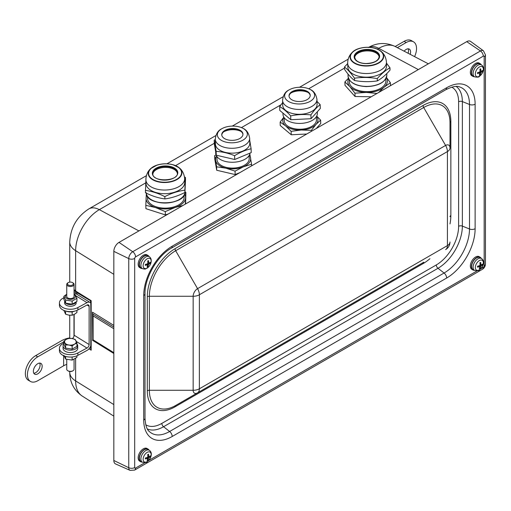 <?xml version="1.0" encoding="UTF-8"?>
<svg xmlns="http://www.w3.org/2000/svg" width="511" height="511" viewBox="0 0 511 511"><rect width="100%" height="100%" fill="white"/><g stroke="black" fill="none" stroke-linecap="round" stroke-linejoin="round"><path stroke-width="0.77" d="M223.722 131.819A12.647 7.045 178.3 0 1 240.822 131.308M242.955 134.438A10.61 5.908 -1.7 0 0 241.013 131.448A10.61 5.908 -1.7 0 0 240.125 130.861A10.61 5.908 -1.7 0 0 224.386 131.333A10.61 5.908 -1.7 0 0 221.774 135.064M215.668 151.754L215.712 153.185A17.195 9.575 -1.7 0 0 232.345 162.262A17.195 9.575 -1.7 0 0 250.032 153.102M251.105 148.797L251.22 152.604L234.715 159.502L216.268 155.197L214.32 143.993L214.205 140.186L216.153 151.39C222.266 151.722 228.417 153.153 234.6 155.695C240.068 152.291 245.567 149.991 251.105 148.797L249.738 140.346M216.268 155.197L216.153 151.39M215.303 139.535L214.205 140.186M234.715 159.502L234.6 155.695M215.438 144.07A17.195 9.575 -1.7 0 0 232.914 153.134A17.195 9.575 -1.7 0 0 249.815 143.048L249.675 138.187A17.195 9.575 -1.7 0 1 232.767 148.273A17.195 9.575 -1.7 0 1 215.297 139.209L215.438 144.07M223.646 127.827A15.004 8.355 -1.7 0 0 221.531 128.887A15.004 8.355 -1.7 0 0 221.946 140.678A15.004 8.355 -1.7 0 0 243.121 140.046A15.004 8.355 -1.7 0 0 242.834 128.255A15.004 8.355 -1.7 0 0 223.646 127.827M240.994 130.842A10.61 5.908 -1.7 0 0 229.037 128.9A10.61 5.908 -1.7 0 0 221.748 134.763A10.61 5.908 -1.7 0 0 232.531 140.353A10.61 5.908 -1.7 0 0 242.961 134.131A10.61 5.908 -1.7 0 0 240.994 130.842M390.493 85.656L390.404 82.744L386.431 77.468M371.235 96.777L355.043 96.502L344.995 85.299L344.893 81.971L349.894 86.646L354.947 93.174L366.298 92.44L377.009 93.443M348.451 78.189L344.893 81.971M355.043 96.502L354.947 93.174M378.657 92.491L384.029 87.228L390.404 82.744M349.275 79.812L349.339 81.977A18.294 10.188 -1.7 0 0 367.926 91.616A18.294 10.188 -1.7 0 0 385.907 80.891L385.843 78.72M348.668 78.726A19.757 10.999 -1.7 0 0 349.894 86.646A19.757 10.999 -1.7 0 0 366.298 92.44A19.757 10.999 -1.7 0 0 384.029 87.228A19.757 10.999 -1.7 0 0 386.38 77.602M152.84 174.181A12.296 6.847 178.3 0 1 162.37 167.627A12.296 6.847 178.3 0 1 175.918 170.757A12.296 6.847 178.3 0 1 177.368 173.453M145.884 179.808L145.993 183.449A19.392 10.801 -1.7 0 0 165.698 193.669A19.392 10.801 -1.7 0 0 184.758 182.299L184.65 178.652C184.011 171.581 180.14 168.496 179.093 167.697A16.818 9.364 -1.7 0 0 157.056 165.104A16.818 9.364 -1.7 0 0 150.783 168.541A16.818 9.364 -1.7 0 0 154.29 180.575A16.818 9.364 -1.7 0 0 176.301 179.917A16.818 9.364 -1.7 0 0 179.093 167.697L172.699 164.644C167.461 163.36 162.255 163.501 157.088 165.079L150.783 168.541C149.787 169.397 146.101 172.705 145.884 179.808A19.392 10.801 -1.7 0 0 165.59 190.022A19.392 10.801 -1.7 0 0 184.65 178.652M184.497 176.966L185.442 177.426L185.512 179.731L184.931 192.449C178.288 195.854 171.607 198.013 164.893 198.932C158.448 198.096 151.959 196.02 145.437 192.698L145.986 177.662M185.442 177.426L184.861 190.143C178.147 191.057 171.466 193.222 164.823 196.626C158.301 193.305 151.818 191.223 145.373 190.392M184.861 190.143L184.931 192.449M164.823 196.626L164.893 198.932M168.215 213.988L165.366 214.914L165.27 211.58L175.26 207.415L182.925 205.499M165.366 214.914L145.916 208.68L145.814 205.345L155.516 207.543L165.27 211.58M185.333 204.106L185.889 192.385L185.608 203.946M185.889 192.385L185.033 191.964M146.338 193.458L145.814 205.345M147.475 196.32L147.538 198.485A18.294 10.188 -1.7 0 0 166.126 208.124A18.294 10.188 -1.7 0 0 184.107 197.399L184.043 195.234M146.868 195.234A19.757 10.999 -1.7 0 0 146.076 198.07A19.757 10.999 -1.7 0 0 155.516 207.543A19.757 10.999 -1.7 0 0 175.26 207.415A19.757 10.999 -1.7 0 0 185.57 197.821A19.757 10.999 -1.7 0 0 184.58 194.11M479.631 267.726L480.072 268.447A11.702 8.17 -117.3 0 0 480.672 266.55L481.043 266.001A11.702 6.445 10.2 0 0 482.397 265.037L481.368 264.826M482.397 265.037A3.539 2.044 120 0 0 482.499 264.072A11.702 5.167 -177.9 0 1 481.158 264.941L480.87 264.672A11.702 8.093 -118 0 0 480.71 262.418L480.71 262.418A3.539 2.044 120 0 0 479.925 262.75A11.702 6.988 71.3 0 1 480.001 265.043L479.631 265.592A11.702 5.27 -178.4 0 1 477.593 266.167A3.539 2.044 120 0 0 477.498 267.132A11.702 6.349 10.8 0 0 479.516 266.653L479.803 266.921A11.702 6.918 70.6 0 1 479.286 268.786A3.539 2.044 120 0 0 480.072 268.447M477.613 266.985L477.613 266.985A3.251 1.878 -60 0 1 477.689 266.142M475.364 266.927A5.678 3.277 -60 0 1 481.784 260.131A5.678 3.277 -60 0 1 480.889 268.614A5.678 3.277 -60 0 1 475.364 266.927M478.494 265.944L479.803 266.921M481.158 264.941L480.014 264.244M474.604 270.428L473.167 269.68A6.95 4.011 -60 0 1 472.119 263.733A6.95 4.011 -60 0 1 477.191 257.621A6.95 4.011 -60 0 1 480.116 257.646L481.483 258.509A6.886 3.973 120 0 0 478.583 258.489A6.886 3.973 120 0 0 473.129 266.487A6.886 3.973 120 0 0 474.604 270.428C477.549 270.971 479.222 270.753 479.618 269.776C484.517 265.107 484.396 260.335 481.483 258.509M147.436 459.517L147.877 460.239A11.702 8.17 -117.3 0 0 148.477 458.341L148.848 457.792A11.702 6.445 10.2 0 0 150.202 456.828L149.174 456.617M150.202 456.828A3.539 2.044 120 0 0 150.304 455.863A11.702 5.167 -177.9 0 1 148.963 456.725L148.675 456.464A11.702 8.093 -118 0 0 148.516 454.209L148.516 454.209A3.539 2.044 120 0 0 147.73 454.541A11.702 6.988 71.3 0 1 147.807 456.834L147.436 457.383A11.702 5.27 -178.4 0 1 145.399 457.958A3.539 2.044 120 0 0 145.296 458.923A11.702 6.349 10.8 0 0 147.321 458.444L147.609 458.712A11.702 6.918 70.6 0 1 147.091 460.577A3.539 2.044 120 0 0 147.877 460.239M145.418 458.776L145.418 458.776A3.251 1.878 -60 0 1 145.494 457.933M143.169 458.718A5.678 3.277 -60 0 1 149.589 451.922A5.678 3.277 -60 0 1 148.695 460.405A5.678 3.277 -60 0 1 143.169 458.718M146.299 457.735L147.609 458.712M148.963 456.725L147.82 456.036M142.409 462.219L140.972 461.471A6.95 4.011 -60 0 1 139.925 455.525A6.95 4.011 -60 0 1 144.996 449.412A6.95 4.011 -60 0 1 147.922 449.437L149.289 450.3A6.886 3.973 120 0 0 146.389 450.28A6.886 3.973 120 0 0 140.934 458.278A6.886 3.973 120 0 0 142.409 462.219C145.354 462.762 147.027 462.544 147.424 461.567C152.323 456.898 152.201 452.126 149.289 450.3M479.631 74.14L480.072 74.862A11.702 8.17 -117.3 0 0 480.672 72.964L481.043 72.415A11.702 6.445 10.2 0 0 482.397 71.451L481.368 71.24M482.397 71.451A3.539 2.044 120 0 0 482.499 70.486A11.702 5.167 -177.9 0 1 481.158 71.348L480.87 71.086A11.702 8.093 -118 0 0 480.71 68.832L480.71 68.832A3.539 2.044 120 0 0 479.925 69.164A11.702 6.988 71.3 0 1 480.001 71.457L479.631 72.006A11.702 5.27 -178.4 0 1 477.593 72.581A3.539 2.044 120 0 0 477.498 73.546A11.702 6.349 10.8 0 0 479.516 73.067L479.803 73.335A11.702 6.918 70.6 0 1 479.286 75.2A3.539 2.044 120 0 0 480.072 74.862M477.613 73.399L477.613 73.399A3.251 1.878 -60 0 1 477.689 72.556M475.364 73.341A5.678 3.277 -60 0 1 481.784 66.545A5.678 3.277 -60 0 1 480.889 75.028A5.678 3.277 -60 0 1 475.364 73.341M478.494 72.358L479.803 73.335M481.158 71.348L480.014 70.659M474.604 76.842L473.167 76.094A6.95 4.011 -60 0 1 472.119 70.148A6.95 4.011 -60 0 1 477.191 64.035A6.95 4.011 -60 0 1 480.116 64.06L481.483 64.923A6.886 3.973 120 0 0 478.583 64.903A6.886 3.973 120 0 0 473.129 72.901A6.886 3.973 120 0 0 474.604 76.842C477.549 77.385 479.222 77.167 479.618 76.19C484.517 71.521 484.396 66.749 481.483 64.923M150.202 263.242A3.539 2.044 120 0 0 150.304 262.277A11.702 5.167 -177.9 0 1 148.963 263.139L148.675 262.878A11.702 8.093 -118 0 0 148.516 260.623L148.516 260.623A3.539 2.044 120 0 0 147.73 260.955A11.702 6.988 71.3 0 1 147.807 263.248L147.436 263.797A11.702 5.27 -178.4 0 1 145.399 264.372A3.539 2.044 120 0 0 145.296 265.337A11.702 6.349 10.8 0 0 147.321 264.858L147.609 265.126A11.702 6.918 70.6 0 1 147.091 266.985A3.539 2.044 120 0 0 147.877 266.653A11.702 8.17 -117.3 0 0 148.477 264.755L148.848 264.206A11.702 6.445 10.2 0 0 150.202 263.242L149.174 263.031M145.418 265.19L145.418 265.19A3.251 1.878 -60 0 1 145.494 264.347M147.436 265.931L147.877 266.653M151.135 261.728A5.678 3.277 -60 0 1 144.715 268.518A5.678 3.277 -60 0 1 145.609 260.042A5.678 3.277 -60 0 1 151.135 261.728M148.963 263.139L147.82 262.45M146.299 264.149L147.609 265.126M142.409 268.633L140.972 267.885A6.95 4.011 -60 0 1 140.883 259.812A6.95 4.011 -60 0 1 147.922 255.851L149.289 256.714A6.886 3.973 120 0 0 142.32 260.642A6.886 3.973 120 0 0 142.409 268.633C144.313 269.137 145.399 269.214 145.667 268.863L147.424 267.981C149.589 266.282 150.86 264.117 151.218 261.479C151.397 259.294 150.751 257.704 149.289 256.714M142.141 268.499A7.32 4.222 -60 0 1 140.704 268.154A7.32 4.222 -60 0 1 140.704 259.703A7.32 4.222 -60 0 1 148.018 255.481A7.32 4.222 -60 0 1 149.033 256.554M140.704 268.154L139.669 267.56A7.32 4.222 -60 0 1 139.669 259.109A7.32 4.222 -60 0 1 146.983 254.88L148.018 255.481M474.336 76.707A7.32 4.222 -60 0 1 472.899 76.363A7.32 4.222 -60 0 1 471.404 73.546A7.32 4.222 -60 0 1 474.361 65.887A7.32 4.222 -60 0 1 480.212 63.69A7.32 4.222 -60 0 1 481.228 64.769M472.899 76.363L471.864 75.769A7.32 4.222 -60 0 1 470.369 72.945A7.32 4.222 -60 0 1 473.327 65.287A7.32 4.222 -60 0 1 479.177 63.089L480.212 63.69M142.141 462.085A7.32 4.222 -60 0 1 140.704 461.74A7.32 4.222 -60 0 1 140.506 453.647A7.32 4.222 -60 0 1 147.59 448.869A7.32 4.222 -60 0 1 148.018 449.067A7.32 4.222 -60 0 1 149.033 450.146M140.704 461.74L139.669 461.146A7.32 4.222 -60 0 1 139.471 453.053A7.32 4.222 -60 0 1 146.555 448.275A7.32 4.222 -60 0 1 146.983 448.466L148.018 449.067M474.336 270.293A7.32 4.222 -60 0 1 472.899 269.949A7.32 4.222 -60 0 1 472.247 262.801A7.32 4.222 -60 0 1 478.507 256.95A7.32 4.222 -60 0 1 480.212 257.276A7.32 4.222 -60 0 1 481.228 258.355M472.899 269.949L471.864 269.354A7.32 4.222 -60 0 1 471.212 262.2A7.32 4.222 -60 0 1 477.472 256.356A7.32 4.222 -60 0 1 479.177 256.675L480.212 257.276M74.063 289.641L74.076 289.635A21.954 12.673 0 0 0 75.634 290.714L74.063 289.737M73.98 314.572L73.98 336.302M113.832 327.072L92.772 314.035L92.446 312.176L92.734 340.083M92.772 314.035L93.104 315.887L113.832 328.726M113.832 352.667L93.104 339.834L92.708 340.07L113.832 353.152M90.517 346.471L90.786 347.11M77.046 294.393L76.612 292.12M77.046 292.739L90.786 300.928M90.849 300.87L91.175 300.66L74.248 290.171L75.238 291.27L90.786 300.896L90.786 348.815L91.175 350.207L91.175 300.66M66.743 364.381A16.346 9.434 0 0 0 63.639 365.78L37.769 380.721A14.634 8.451 -60 0 1 30.449 381.442A14.634 8.451 -60 0 1 28.207 369.715A14.634 8.451 -60 0 1 37.769 356.819L63.639 341.885A16.346 9.434 0 0 1 63.875 341.75M69.739 337.886A19.271 11.127 0 0 0 61.569 340.69L35.7 355.624L37.769 356.819M30.449 381.442L28.38 380.248A14.634 8.451 -60 0 1 26.138 368.52A14.634 8.451 -60 0 1 35.7 355.624M33.803 373.254A6.221 3.59 120 0 0 40.101 365.033A6.221 3.59 120 0 0 39.666 363.091M42.17 366.227A6.221 3.59 -60 0 1 39.456 372.487A6.221 3.59 -60 0 1 34.659 374.154A6.221 3.59 -60 0 1 34.659 366.975A6.221 3.59 -60 0 1 40.88 363.385A6.221 3.59 -60 0 1 42.17 366.227M397.354 47.644L406.188 42.541A14.634 8.451 -60 0 1 413.501 41.819A14.634 8.451 -60 0 1 414.581 56.632M395.175 46.507L404.118 41.346A14.634 8.451 -60 0 1 411.432 40.625L413.501 41.819M408.072 53.233A6.221 3.59 120 0 0 408.085 48.813M404.137 51.183A6.221 3.59 -60 0 1 409.292 49.107A6.221 3.59 -60 0 1 410.173 54.332M77.889 309.941L77.889 307.552A10.974 6.336 180 0 1 66.028 308.727A10.974 6.336 180 0 1 59.423 302.914L59.423 305.31A10.974 6.336 180 0 0 66.028 311.116A10.974 6.336 180 0 0 77.889 309.941L86.985 305.041A2.925 1.75 -58.2 0 1 88.524 304.946A2.925 1.75 -58.2 0 1 89.125 306.281L89.125 344.523A2.925 1.75 121.8 0 1 86.985 348.061L76.305 341.45M72.37 338.569A2.925 1.75 121.8 0 0 74.152 335.248L89.125 344.523M86.985 348.061L77.889 352.96A10.974 6.336 180 0 1 66.028 354.136A10.974 6.336 180 0 1 59.423 348.33A10.974 6.336 180 0 1 62.917 343.692L63.875 343.175M77.889 352.96L77.889 355.349L86.985 350.45A5.851 3.494 121.8 0 0 90.786 345.832M77.889 355.349A10.974 6.336 180 0 1 66.028 356.531A10.974 6.336 180 0 1 59.423 350.718L59.423 348.33M63.875 297.766L62.917 298.283A10.974 6.336 180 0 0 59.423 302.914M77.889 307.552L86.985 302.653A5.851 3.494 -58.2 0 1 90.07 302.455A5.851 3.494 -58.2 0 1 90.786 303.183M90.07 302.455L75.098 293.186A5.851 3.494 121.8 0 0 74.063 292.867M74.152 314.482L74.152 335.248M76.184 302.065L76.184 302.914A5.781 3.341 180 0 1 70.403 306.255A5.781 3.341 180 0 1 64.622 302.914L64.622 301.426M76.931 344.031A7.32 4.222 180 0 1 77.723 345.934L77.723 348.33A7.32 4.222 180 0 1 70.403 352.552A7.32 4.222 180 0 1 63.083 348.33L63.083 345.934A7.32 4.222 180 0 1 63.875 344.031M77.723 345.934A7.32 4.222 180 0 1 70.403 350.163A7.32 4.222 180 0 1 63.083 345.934M69.809 348.745A4.906 2.83 180 0 1 68.48 348.54M66.232 311.167A7.32 4.222 0 0 0 74.568 311.167M65.6 311.007L65.625 314.214L68.889 315.146L72.153 315.223L74.542 314.271L76.931 312.464L76.931 310.401M71.106 311.902L72.153 312.068L72.153 315.223M65.625 311.052L66.002 311.116M63.875 310.401L65.625 314.214M72.153 312.068L72.805 311.691M72.479 282.596L72.479 282.596A2.938 1.699 180 0 1 72.479 284.997A2.938 1.699 180 0 1 68.321 284.997A2.938 1.699 180 0 1 68.321 282.596A2.938 1.699 180 0 1 72.479 282.596L72.99 282.89A3.66 2.114 0 0 1 74.063 284.384A3.66 2.114 0 0 1 71.802 286.339A3.66 2.114 0 0 1 67.816 285.879A3.66 2.114 0 0 1 66.743 284.384A3.66 2.114 0 0 1 67.816 282.89L68.321 282.596M66.743 284.384L66.743 296.463A3.66 2.114 0 0 0 67.816 297.958A3.66 2.114 0 0 0 71.802 298.418A3.66 2.114 0 0 0 74.063 296.463L74.063 284.384M66.264 339.361A5.851 3.379 0 0 0 64.75 342.632A5.851 3.379 0 0 0 68.889 345.021A5.851 3.379 0 0 0 74.542 344.146A5.851 3.379 0 0 0 76.056 340.882A5.851 3.379 0 0 0 71.917 338.486A5.851 3.379 0 0 0 66.264 339.361L68.653 338.41L71.917 338.486L75.181 339.419L76.931 343.194L74.542 344.146L72.153 345.953L68.889 345.021L65.625 344.938L63.875 341.169L66.264 339.361M63.875 341.169L63.875 344.331L65.625 348.1L72.153 349.109L76.931 346.349L76.931 343.194M65.625 348.1L65.625 344.938M72.153 349.109L72.153 345.953M67.816 370.743L68.321 371.037A2.938 1.699 0 0 0 72.479 371.037L72.99 370.743A3.66 2.114 180 0 1 67.816 370.743L67.816 370.743A3.66 2.114 180 0 1 66.743 369.249L66.743 359.495M74.063 359.405L74.063 369.249A3.66 2.114 180 0 1 72.99 370.743M75.883 302.301A5.781 3.341 180 0 1 71.278 304.543A5.781 3.341 180 0 1 65.721 303.202M65.523 303.029A5.781 3.341 180 0 1 64.635 301.445M74.063 294.138L75.181 294.547L76.931 298.315L76.931 301.413L72.153 304.173L72.153 301.075L65.625 300.066L63.875 296.297L66.743 294.227M63.875 296.297L63.875 299.395L65.625 303.164L72.153 304.173M65.625 300.066L65.625 303.164M76.931 298.315L72.153 301.075M66.743 294.515A4.976 2.874 0 0 0 66.935 298.526A4.976 2.874 0 0 0 73.871 298.526A4.976 2.874 0 0 0 74.063 294.515M63.875 355.317L65.625 359.086L65.625 356.423M65.625 359.086L72.153 360.095L72.096 356.978M72.153 360.095L76.931 357.336L76.931 355.809M306.734 134.016L291.238 134.763L280.232 125.502L280.137 122.072L285.611 125.878A17.559 9.779 -1.7 0 0 301.235 130.024A17.559 9.779 -1.7 0 0 315.983 124.409A17.559 9.779 -1.7 0 0 316.628 116.259M283.88 117.236A17.559 9.779 -1.7 0 0 285.611 125.878L291.136 131.333L301.235 130.024L311.384 130.356L315.983 124.409L320.627 120.111L320.729 123.547L316.22 128.542M240.029 172.526L235.162 174.564L216.715 170.259L214.767 159.055L214.665 155.625L215.616 160.403A17.559 9.779 -1.7 0 0 225.811 168.157A17.559 9.779 -1.7 0 0 243.287 166.861A17.559 9.779 -1.7 0 0 250.569 157.81A17.559 9.779 -1.7 0 0 249.362 155.095M466.728 41.647A7.32 4.222 -60 0 1 470.605 41.429L483.425 50.787A5.621 3.245 120 0 0 480.449 50.959L132.732 251.712A5.621 3.245 120 0 0 128.759 258.592L128.759 467.712A5.621 3.245 120 0 0 130.101 470.375L115.582 463.95A7.32 4.222 -60 0 1 113.832 460.481L113.832 251.361A7.32 4.222 -60 0 1 119.006 242.399L466.728 41.647L480.449 50.959A4.388 2.536 -120 0 1 483.285 56.165A1.246 0.722 -60 0 1 484.166 56.67A4.388 2.536 0 0 0 485.45 54.881L485.45 264.002C485.348 266.308 484.319 268.083 482.371 269.329L134.655 470.082L130.101 470.375M449.999 223.92A39.264 22.669 120 0 0 450.855 215.521L450.855 121.509A39.264 22.669 120 0 0 423.089 105.477A2.925 1.693 60 0 0 423.696 107.514A37.194 21.475 -60 0 1 449.999 122.704L449.999 147.986A6.228 3.596 120 0 0 445.592 145.437L197.559 288.638A6.228 3.596 120 0 0 193.152 296.271L193.152 390.283A6.228 3.596 120 0 0 197.559 392.831L175.663 405.472A37.194 21.475 -60 0 1 149.365 390.283L149.365 296.271A37.194 21.475 -60 0 1 175.663 250.716L423.696 107.514L445.592 145.437A8.783 5.072 -120 0 1 447.412 151.563L447.412 245.606L199.367 388.801L199.379 294.758L447.425 151.569A8.783 5.072 -0 0 0 449.999 147.986M423.83 262.194A37.194 21.475 -60 0 1 423.696 262.271L175.663 405.472A2.925 1.693 -120 0 0 175.062 406.807L423.089 263.612A39.264 22.669 120 0 0 429.936 258.668M347.684 63.3L347.793 66.941A19.392 10.801 -1.7 0 0 367.498 77.161A19.392 10.801 -1.7 0 0 386.559 65.791L386.45 62.144C385.811 55.067 381.941 51.988 380.893 51.189A16.818 9.364 -1.7 0 0 352.584 52.026A16.818 9.364 -1.7 0 0 365.755 66.028A16.818 9.364 -1.7 0 0 381.43 61.065A16.818 9.364 -1.7 0 0 380.887 51.189C374.71 45.658 358.428 46.143 352.584 52.026C349.32 55.054 347.684 58.81 347.684 63.3A19.392 10.801 -1.7 0 0 365.767 73.527A19.392 10.801 -1.7 0 0 386.45 62.144M386.482 63.108L389.963 67.791L390.034 70.096C385.831 74.945 381.596 78.547 377.322 80.91C369.779 82.022 362.19 81.894 354.57 80.521C351.255 78.03 347.908 74.299 344.523 69.317L344.452 67.011C347.761 69.502 351.114 73.239 354.5 78.215L354.57 80.521M354.64 57.673A12.296 6.847 178.3 0 1 354.66 57.532A12.296 6.847 178.3 0 1 366.841 50.896A12.296 6.847 178.3 0 1 379.168 56.938M389.963 67.791C385.69 70.148 381.455 73.756 377.259 78.605L377.322 80.91M377.259 78.605C369.632 77.231 362.05 77.097 354.5 78.215M347.691 63.543L344.452 67.011M216.907 156.519L216.996 159.585A16.096 8.962 -1.7 0 0 233.355 168.068A16.096 8.962 -1.7 0 0 249.183 158.627L249.093 155.561M216.613 156.072A17.559 9.779 -1.7 0 0 215.616 160.403L216.613 166.829L225.811 168.157L235.06 171.134L243.287 166.861L251.565 164.235L249.828 153.99M216.012 154.82L214.665 155.625M216.715 170.259L216.613 166.829M235.162 174.564L235.06 171.134M251.61 165.839L251.565 164.235M284.173 117.683L284.263 120.749A16.096 8.962 -1.7 0 0 300.621 129.232A16.096 8.962 -1.7 0 0 316.45 119.791L316.36 116.725M320.627 120.111L316.718 116.093M283.835 117.16L280.137 122.072M291.238 134.763L291.136 131.333M311.41 131.314L311.384 130.356M310.228 95.602A10.61 5.908 -1.7 0 0 307.392 92.025A10.61 5.908 -1.7 0 0 291.653 92.491A10.61 5.908 -1.7 0 0 289.041 96.228M310.215 95.097A10.61 5.908 -1.7 0 0 299.274 89.712A10.61 5.908 -1.7 0 0 289.015 95.927A10.61 5.908 -1.7 0 0 299.797 101.517A10.61 5.908 -1.7 0 0 310.228 95.295A10.61 5.908 -1.7 0 0 310.215 95.097M298.878 87.279A15.004 8.355 -1.7 0 0 288.798 90.051A15.004 8.355 -1.7 0 0 289.213 101.842A15.004 8.355 -1.7 0 0 310.388 101.21A15.004 8.355 -1.7 0 0 310.1 89.419A15.004 8.355 -1.7 0 0 298.878 87.279M288.798 90.051C285.234 91.744 283.158 95.18 282.564 100.373L282.704 105.234A17.195 9.575 -1.7 0 0 300.181 114.298A17.195 9.575 -1.7 0 0 317.082 104.212L316.941 99.351A17.195 9.575 -1.7 0 0 316.922 99.032M282.628 102.634L279.677 106.633C283.311 108.619 286.978 111.705 290.676 115.901C297.389 114.464 304.141 114.138 310.924 114.918C313.971 110.402 317.056 106.984 320.173 104.678L316.999 101.363M320.173 104.678L320.282 108.485L311.033 118.724L290.791 119.708L279.785 110.44L279.677 106.633M282.941 113.097L282.979 114.349A17.195 9.575 -1.7 0 0 300.449 123.413A17.195 9.575 -1.7 0 0 317.357 113.327L317.312 111.781M290.791 119.708L290.676 115.901M311.033 118.724L310.924 114.918M290.989 92.983A12.647 7.045 178.3 0 1 308.088 92.472M151.652 199.871A18.952 10.552 -1.7 0 0 180.083 199.022M157.216 165.13A16.473 9.172 178.3 0 1 181.552 172.929A16.473 9.172 178.3 0 1 156.487 181.041A16.473 9.172 178.3 0 1 157.216 165.13M159.004 166.925A12.73 7.09 -1.7 0 0 158.442 179.22A12.73 7.09 -1.7 0 0 177.809 172.954A12.73 7.09 -1.7 0 0 159.004 166.925M175.893 169.901A12.296 6.847 178.3 0 1 177.381 173.031C178.709 181.411 152.189 182.414 152.808 173.766A12.296 6.847 178.3 0 1 159.221 167.499A12.296 6.847 178.3 0 1 175.893 169.901M146.267 192.685C145.635 206.936 186.515 205.722 185.033 191.536A19.392 10.801 178.3 0 1 166.356 202.893A19.392 10.801 178.3 0 1 146.293 193.113M480.008 268.147A3.251 1.878 -60 0 1 479.42 268.428M482.205 264.296A3.251 1.878 -60 0 1 482.109 265.062M479.938 262.878A3.251 1.878 -60 0 1 480.589 262.622L479.867 262.935M481.043 266.001L479.957 265.247M480.672 266.55L479.101 265.771M147.813 459.938A3.251 1.878 -60 0 1 147.225 460.219M150.01 456.087A3.251 1.878 -60 0 1 149.915 456.853M147.743 454.669A3.251 1.878 -60 0 1 148.394 454.413M148.848 457.792L147.762 457.038M148.477 458.341L146.906 457.562M480.008 74.561A3.251 1.878 -60 0 1 479.42 74.842M482.205 70.71A3.251 1.878 -60 0 1 482.109 71.476M479.938 69.292A3.251 1.878 -60 0 1 480.589 69.036L479.867 69.349M481.043 72.415L479.957 71.661M480.672 72.964L479.101 72.185M147.743 261.083A3.251 1.878 -60 0 1 148.394 260.827M147.813 266.352A3.251 1.878 -60 0 1 147.225 266.633M150.01 262.501A3.251 1.878 -60 0 1 149.915 263.267M148.477 264.755L146.906 263.97M148.848 264.206L147.762 263.452M113.832 404.584L75.634 380.938L75.634 358.422M82.162 396.019A33.496 19.341 -60 0 1 75.634 380.938A21.954 12.673 0 0 1 69.739 372.289C69.796 382.33 73.935 390.244 82.162 396.019L113.832 416.158M377.386 49.12L378.734 48.341A33.496 19.341 -60 0 1 395.067 46.45C385.946 42.215 377.022 42.585 368.303 47.555M418.317 69.598L378.734 48.341A21.954 12.673 -120 0 0 368.795 47.293M146.376 175.682L88.888 208.878A21.954 12.673 60 0 1 99.319 209.657L145.641 182.919M88.888 208.878C76.848 216.664 70.467 227.721 69.739 242.042A21.954 12.673 0 0 0 75.634 250.684A33.496 19.341 -60 0 1 99.319 209.657L138.903 230.915M175.586 165.628L214.301 143.278M241.435 127.609L280.993 104.774M308.701 88.773L344.484 68.116M75.634 290.714L75.634 250.684L113.832 274.33M92.446 340.256L113.832 353.497M93.104 339.834L93.104 315.887M113.832 325.418L92.446 312.176M90.786 348.31L89.827 347.716M75.647 293.525L75.647 291.526M88.971 348.841L91.175 350.207M74.248 290.171L74.248 292.886M63.639 365.78L63.639 355.707M63.639 343.303L63.639 341.885M404.118 41.346L406.188 42.541M90.517 301.081L90.517 302.831M87.062 305.003L89.125 306.281M75.979 295.837L86.985 302.653M119.006 242.399L132.732 251.712A4.388 2.536 -120 0 1 135.568 256.918L483.285 56.165M113.832 251.361L128.759 258.592A4.388 2.536 0 0 0 134.687 258.445A1.246 0.722 -60 0 1 135.568 256.918M113.832 460.481L128.759 467.712A4.388 2.536 180 0 0 134.687 467.565L134.687 258.445M145.047 462.602L135.568 468.07A1.246 0.722 -60 0 1 134.687 467.565M135.568 468.07A4.388 2.536 60 0 1 134.655 470.082M484.166 56.67L484.166 265.79A1.246 0.722 -60 0 1 483.285 267.317A4.388 2.536 60 0 1 482.371 269.329M483.285 267.317L480.781 268.76M477.242 270.811L148.586 460.552M484.166 265.79A4.388 2.536 0 0 0 485.45 264.002M172.201 246.2A40.273 23.25 120 0 0 143.725 295.524L143.725 420.042A40.273 23.25 120 0 0 172.201 436.483L446.646 278.035A40.273 23.25 120 0 0 475.128 228.711L475.128 104.193A40.273 23.25 120 0 0 446.646 87.751L172.201 246.2A4.388 2.536 60 0 1 171.287 248.212L445.739 89.764C452.292 86.519 456.936 85.586 459.676 86.966A35.949 20.753 -60 0 1 469.5 104.474L462.359 101.587A34.435 19.878 120 0 0 456.221 86.468M475.128 104.193A4.388 2.536 0 0 1 469.5 104.474L469.5 228.992L462.359 226.105L462.359 101.587A2.925 1.693 0 0 0 458.61 101.778L458.61 226.296A31.554 18.217 -60 0 1 436.298 264.941L161.853 423.389A31.554 18.217 -60 0 1 145.75 424.756M171.287 248.212C157.56 255.577 144.517 278.156 145.009 293.736A4.388 2.536 180 0 1 143.725 295.524M145.009 293.736L145.009 418.253A4.388 2.536 180 0 1 143.725 420.042M475.128 228.711A4.388 2.536 0 0 1 469.5 228.992A35.949 20.753 -60 0 1 444.085 273.021L169.633 431.476A4.388 2.536 60 0 1 172.201 436.483M147.398 428.972A34.435 19.878 120 0 0 163.558 426.73L169.633 431.476A35.949 20.753 -60 0 1 149.557 431.718C146.996 430.038 145.475 425.548 145.009 418.253M161.853 423.389A2.925 1.693 60 0 0 163.558 426.73L438.01 268.281L444.085 273.021A4.388 2.536 60 0 1 446.646 278.035M445.739 89.764A4.388 2.536 -120 0 0 446.646 87.751M436.298 264.941A2.925 1.693 60 0 0 438.01 268.281A34.435 19.878 120 0 0 462.359 226.105A2.925 1.693 0 0 0 458.61 226.296M451.743 87.151A31.554 18.217 -60 0 1 458.61 101.778M423.089 105.477L175.062 248.678A39.264 22.669 120 0 0 147.296 296.763L147.296 390.781A39.264 22.669 120 0 0 175.062 406.807M175.062 248.678A2.925 1.693 -120 0 0 175.663 250.716L197.559 288.638A8.783 5.072 -120 0 1 199.379 294.758M449.999 216.715L449.999 216.715A2.925 1.693 180 0 1 450.855 215.521M423.823 262.194L423.696 262.271A2.925 1.693 -120 0 0 423.089 263.612M199.367 294.783A8.783 5.072 0 0 1 193.152 296.271L149.365 296.271A2.925 1.693 0 0 0 147.296 296.763M199.367 388.801A8.783 5.072 180 0 1 193.152 390.283L149.365 390.283A2.925 1.693 0 0 0 147.296 390.781M449.999 122.704A2.925 1.693 180 0 1 450.855 121.509M199.379 388.807A8.783 5.072 60 0 1 197.559 392.831M447.412 245.606A8.783 5.072 60 0 1 445.592 249.63C448.422 247.867 449.891 245.325 449.999 241.997A8.783 5.072 0 0 1 447.425 245.58M386.789 73.565L386.833 75.028A19.392 10.801 178.3 0 1 366.144 86.404A19.392 10.801 178.3 0 1 348.068 76.177L348.004 73.999M353.452 83.363A18.952 10.552 -1.7 0 0 366.189 86.525A18.952 10.552 -1.7 0 0 381.883 82.514M354.608 57.251A12.296 6.847 178.3 0 1 354.634 56.683A12.296 6.847 178.3 0 1 367.205 50.04A12.296 6.847 178.3 0 1 379.181 56.523C378.542 60.752 374.161 63.096 366.048 63.543C362.344 63.434 359.354 62.617 357.074 61.077L355.63 59.761L354.608 57.251M366.029 63.62A12.73 7.09 -1.7 0 0 378.312 53.163A12.73 7.09 -1.7 0 0 356.314 52.793A12.73 7.09 -1.7 0 0 366.029 63.62M365.774 65.702A16.473 9.172 178.3 0 1 353.203 51.694A16.473 9.172 178.3 0 1 381.672 52.179A16.473 9.172 178.3 0 1 365.774 65.702M282.564 100.373A17.195 9.575 -1.7 0 0 300.034 109.437A17.195 9.575 -1.7 0 0 316.941 99.351C316.034 94.203 313.76 90.894 310.1 89.419M221.531 128.887C217.967 130.58 215.891 134.016 215.297 139.209M242.834 128.255C246.494 129.73 248.768 133.039 249.675 138.187M185.033 191.536L185.02 191.133M477.625 267.023L477.728 266.09M480.992 264.954L480.014 264.519M479.733 266.672L478.673 265.899M147.673 454.726L148.414 454.413M145.431 458.814L145.533 457.882M148.797 456.745L147.82 456.31M147.538 458.463L146.478 457.69M477.625 73.437L477.728 72.505M480.992 71.368L480.014 70.933M479.733 73.086L478.673 72.313M147.673 261.14L148.414 260.827M145.431 265.228L145.533 264.296M147.538 264.877L146.478 264.104M148.797 263.159L147.82 262.724M348.176 59.174L299.535 87.26M283.113 96.739L232.269 126.096M215.846 135.575L166.956 163.801M69.739 242.042L69.739 282.142M69.739 315.242L69.739 338.352M69.739 371.491L69.739 372.289M92.708 314.501L92.708 340.07M395.067 46.45L428.339 63.811M483.425 50.787L485.45 54.881M386.833 75.028C385.594 82.233 378.708 86.091 366.17 86.602C355.279 85.937 349.243 82.463 348.068 76.177"/></g></svg>
